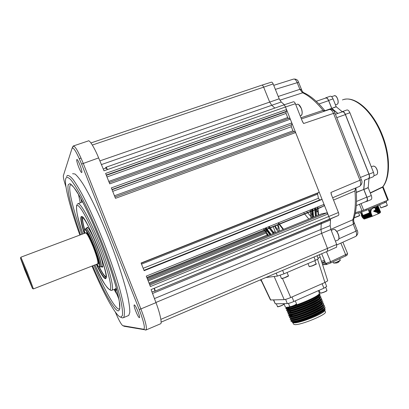 <?xml version="1.0" encoding="UTF-8"?>
<svg xmlns="http://www.w3.org/2000/svg" width="409" height="409" viewBox="0 0 409 409"><rect width="100%" height="100%" fill="white"/><g stroke="black" fill="none" stroke-linecap="round" stroke-linejoin="round"><path stroke-width="0.61" d="M91.989 266.07C103.365 293.059 115.445 315.4 120.369 317.062L120.824 317.164L122.393 315.59C122.761 312.788 122.322 308.13 121.074 301.607C117.904 287.159 110.548 264.367 101.376 241.008C94.203 223.207 87.368 208.079 80.864 195.635C76.877 188.416 73.492 183.068 70.706 179.602C68.339 177.281 66.708 176.857 65.829 178.329L65.655 178.989C64.3 185.62 70.542 209.214 79.867 235.063M66.636 176.586L67.28 175.553C68.548 175.144 70.466 176.453 73.032 179.474C75.951 183.503 79.372 189.162 83.293 196.453C89.607 208.769 96.161 223.365 102.95 240.236C109.586 257.241 114.985 272.808 119.147 286.939C121.519 295.538 123.175 302.686 124.116 308.386C124.627 313.141 124.448 316.213 123.574 317.609L122.618 317.911L121.831 317.67M127.976 315.774L128.753 315.451L129.801 312.41C129.868 308.821 129.208 303.616 127.823 296.806C124.448 281.975 117.398 260.175 108.707 238.048C99.898 216.008 90.445 196.167 83.283 184.413C79.913 179.208 77.132 175.732 74.944 173.978L72.582 173.707M76.769 159.653C76.033 161.018 80.9 173.559 81.754 172.496L81.826 172.404C82.644 171.233 77.7 158.431 76.851 159.536L76.769 159.653M134.305 304.909L134.213 304.94C133.14 305.451 138.155 317.849 139.357 317.655L139.469 317.619C140.563 317.139 135.435 304.516 134.305 304.909L134.213 304.94M116.923 290.257L116.729 289.771L114.975 288.989L116.381 288.197M116.729 289.771L116.13 290.221L115.292 290.047L114.704 289.368L114.975 288.989M118.953 299.291L115.292 290.047L114.704 289.368M108.774 181.412L287.696 117.552L288.417 118.523M106.003 167.25L283.524 105.026C284.189 104.857 284.848 105.507 285.497 106.974L286.515 109.551L286.556 111.248L106.253 175.047M106.366 175.338L286.024 111.744L286.556 111.248M286.024 111.744L286.065 113.431L107.005 176.954M287.696 117.552L286.065 113.431M286.515 109.551L105.609 173.426L109.74 183.861L290.329 119.193L291.806 122.92L291.837 124.592L111.969 189.49M289.321 118.201L109.234 182.578L289.321 118.201L290.329 119.193M112.071 189.745L291.837 124.592M291.29 125.057L291.326 126.718L112.7 191.33M114.464 195.788L292.956 130.839L291.326 126.718M292.956 130.839L293.749 131.851M291.806 122.92L111.34 187.895L115.471 198.334L295.62 132.557L319.26 192.296L317.762 193.099L317.599 194.142L141.529 264.122M114.955 197.02L294.592 131.545L295.62 132.557M143.181 268.294L318.447 198.273L319.674 199.95L322.072 199.398L144.137 270.702L141.09 263.013L319.26 192.296M318.447 198.273L317.599 194.142M149.817 285.047L326.776 212.869L321.73 213.8L149.403 283.999M322.072 199.398L324.046 204.393L324.02 205.911L146.836 277.517L324.03 205.906L320.293 207.706L146.938 277.783M324.046 204.393L146.279 276.106L150.41 286.54L327.86 214.03L328.897 216.652C329.434 218.171 329.429 219.163 328.877 219.623L328.887 219.618C329.424 219.122 329.424 218.135 328.897 216.652L285.492 106.974C284.863 105.537 284.209 104.888 283.534 105.021M326.776 212.869L327.86 214.03M154.684 290.456L154.259 288.263M72.459 147.884L73.196 146.018C75.046 145.808 78.375 151.55 83.191 163.247L140.89 308.923L155.972 302.64L151.064 289.572L154.387 288.212C155.001 289.843 155.216 290.825 155.021 291.152L151.923 291.862M155.972 302.64C159.72 312.292 162.209 323.309 160.66 323.744L160.369 323.867M115.287 311.97C118.733 320.022 121.243 324.588 122.812 325.671L143.656 329.26C145.348 328.458 143.861 321.878 139.198 309.521L140.89 308.923C145.42 320.814 147.143 327.829 146.064 329.966L124.367 326.316M266.315 232.972L267.133 235.032L266.315 232.972L148.181 280.917M266.131 232.184L266.254 231.796L265.942 231.923L266.653 231.596L266.586 230.415L265.247 230.957M267.537 235.875L267.133 235.032L267.537 235.875M73.196 146.018L88.262 140.947C89.331 139.305 94.73 148.222 98.635 157.91L104.004 170.809L107.414 169.607C106.749 168.007 106.263 167.225 105.951 167.266L105.179 168.365M107.286 169.653L106.202 168.022M261.811 85.179C262.394 85.031 262.977 85.629 263.57 86.959L269.649 101.994L271.704 105.195L274.833 108.073L271.704 105.195L269.649 101.994L263.57 86.959C263.002 85.66 262.414 85.067 261.816 85.174L90.946 142.946M321.31 222.736L320.927 229.567L321.668 233.442L327.532 248.575L327.394 251.305M161.049 320.855L161.1 322.139M139.198 309.521L81.58 164.06C76.565 151.979 73.38 146.759 72.02 148.401L63.369 175.625C63.17 177.286 64.049 181.09 66.007 187.046M99.239 266.903C102.27 272.829 104.489 276.126 105.89 276.786L106.135 276.837M86.519 228.273L87.209 227.246C89.142 227.547 96.35 242.777 100.231 254.914C102.184 261.014 103.042 264.914 102.812 266.627C102.659 267.384 102.224 267.394 101.504 266.658M102.531 266.254L102.848 266.295M83.012 217.598L82.71 218.283C82.424 220.114 83.078 223.897 84.678 229.623M318.038 258.278L320.175 257.056L327.721 280.819L324.92 282.486L290.733 297.527C287.818 298.759 285.64 299.46 284.199 299.628L270.446 299.976L260.814 279.674M284.199 299.628L274.163 276.484L265.86 277.527M282.629 270.385L283.994 273.825L315.354 260.41L314.01 257.016M283.994 273.825L277.389 276.08L276.213 273.115M274.163 276.484L277.389 276.08M318.248 258.815L315.354 260.41M286.515 307.471L285.855 308.412L286.029 308.856L287.282 309.214C292.246 309.357 315.518 300.191 319.306 296.188L320.027 294.766M319.342 293.774L319.812 294.224C319.792 295.579 316.489 297.87 309.899 301.101C301.413 305.099 290.349 308.729 287.108 308.769L285.855 308.412M292.701 306.085C297.946 304.516 303.498 302.394 309.347 299.715C314.092 297.558 317.231 295.794 318.769 294.429L319.409 293.207M283.969 303.647L285.318 307.062L286.566 307.41L290.339 306.73M290.865 321.075L292.312 321.919C297.338 321.53 304.961 319.035 315.175 314.439C319.547 312.348 322.543 310.564 324.158 309.076L325.012 307.358M291.295 320.058L290.819 320.953L292.118 321.428C298.227 321.929 326.709 309.889 324.894 307.062L324.127 306.484M290.155 319.281L291.576 320.068C296.561 320.436 319.363 311.556 323.468 307.236L324.296 305.559M324.194 305.426L323.105 305.058M290.61 318.258L290.109 319.163L291.402 319.618C297.491 320.073 325.978 308.038 324.179 305.262L323.396 304.69M289.444 317.486L290.86 318.258C295.845 318.591 318.723 309.659 322.773 305.39L323.585 303.764M289.94 316.448L289.403 317.369L290.687 317.813C296.755 318.217 325.247 306.188 323.468 303.458L322.67 302.9M289.24 314.664L288.693 315.579L288.866 316.019L290.145 316.448C295.124 316.745 318.079 307.767 322.082 303.55L322.875 301.965M288.693 315.579L289.971 316.004C296.019 316.361 324.516 304.337 322.752 301.658L321.939 301.106M288.028 313.897L289.429 314.639C294.403 314.899 317.44 305.871 321.387 301.709L322.164 300.165M322.052 300.032L320.912 299.695M288.56 312.865L287.982 313.79L289.255 314.194C295.288 314.501 323.78 302.486 322.041 299.858L321.208 299.311M287.317 312.103L288.713 312.834C293.688 313.049 316.801 303.979 320.697 299.869L321.448 298.365M287.87 311.065L287.271 311.995L288.539 312.389C294.552 312.645 323.049 300.641 321.326 298.054L320.477 297.522M319.751 297.461L317.946 297.578M319.47 296.034L319.48 296.07C321.131 299.066 286.75 312.476 287.271 309.327L286.566 310.206L286.74 310.646L287.997 311.024C292.967 311.203 316.157 302.082 320.002 298.028L320.738 296.566M286.566 310.206L287.824 310.579C293.815 310.789 322.318 298.79 320.615 296.254L319.746 295.727M291.704 320.319L291.985 320.053M321.801 306.873L321.351 306.919M322.343 306.382L321.454 306.453M292.098 315.436L291.418 315.871M291.924 314.996L290.487 315.978M321.75 303.243L319.945 303.376M289.592 314.94L288.882 315.825M320.825 302.834L319.828 302.931M290.697 311.898L290.216 312.2M319.526 301.111L319.071 301.162M289.996 310.134L289.628 310.359M288.478 311.147L288.212 311.367M319.291 299.286L318.371 299.393M288.084 309.148L287.522 309.577M289.122 307.931L287.931 308.698M287.128 307.558L286.06 308.647M324.731 310.37L324.531 310.809C322.9 314.173 299.189 323.478 293.979 322.803L293.054 322.614M324.833 308.314L325.104 309.541C323.989 311.044 320.768 313.054 315.441 315.569C305.497 319.935 298.12 322.246 293.294 322.502L292.077 321.919M325.39 311.837L325.441 311.965C327.062 314.47 300.538 325.395 294.695 324.608L293.427 324.04L292.824 322.517M273.468 299.981L275.262 303.8L287.297 303.59C288.734 303.447 290.911 302.757 293.826 301.515L323.902 288.207L326.694 286.469M319.158 294.066L319.158 294.066C319.056 295.349 315.768 297.517 309.296 300.574L309.899 301.101M309.347 299.715L309.173 300.267C313.677 298.166 316.719 296.407 318.299 294.996L318.892 294.316M286.796 307.507L287.154 307.558C289.567 307.844 300.671 304.286 309.173 300.267L309.296 300.574C299.204 305.354 286.326 309.112 286.561 307.532L286.556 307.476M322.425 309.633L322.773 309.613M324.189 309.051L323.478 309.889C321.929 311.305 319.102 313.003 314.996 314.971C306.73 318.954 295.825 322.353 292.977 322.041L292.006 321.909M292.144 321.929C292.164 323.683 305.134 320.104 315.114 315.278C321.208 312.318 324.332 310.14 324.48 308.749M291.801 320.37L292.297 320.032M319.276 296.218L318.621 297.016C314.848 301.009 291.545 310.027 287.89 309.362L287.287 309.214M287.21 308.764L288.151 307.829M318.626 297.011L320.002 297.409M319.981 298.049L319.317 298.851C315.497 302.885 292.358 311.837 288.631 311.172L288.253 311.116M288.8 309.649L289.587 309.097M320.682 299.879L320.012 300.692C316.152 304.766 293.171 313.647 289.368 312.977L288.984 312.921M289.454 311.464L290.288 310.866M321.382 301.714L320.702 302.527C316.806 306.648 293.979 315.457 290.109 314.782L289.715 314.726M320.62 302.358L322.164 302.844M321.397 304.368L322.082 303.55L321.397 304.368C317.461 308.529 294.792 317.266 290.85 316.586L290.446 316.535M290.007 316.004L290.779 315.083M322.788 305.38L322.093 306.208C318.115 310.405 295.6 319.076 291.591 318.396L290.937 318.258M291.443 316.898L292.389 316.183M322.318 305.937L322.696 305.988M323.488 307.215L322.783 308.049C318.764 312.287 296.413 320.886 292.333 320.201L291.908 320.145M292.113 318.703L292.512 318.376M318.284 297.312L319.889 297.522M320.191 297.87L320.191 297.87C321.868 300.922 287.481 314.322 287.982 311.116L287.977 311.024M288.243 310.554L288.519 310.273M320.901 299.664L320.907 299.674C322.604 302.778 288.212 316.167 288.688 312.911L288.677 312.88M290.058 311.402L290.405 311.162M321.617 301.479C323.284 304.659 288.938 318.013 289.398 314.7L289.393 314.685M320.569 302.65L320.993 302.665M322.333 303.299C323.902 306.566 289.664 319.853 290.109 316.494L290.104 316.448M290.288 315.993L291.806 314.705M323.049 305.114C324.526 308.468 290.436 321.678 290.819 318.289M291.97 316.863L292.507 316.479L292.629 316.786M322.773 305.39L322.093 306.208L322.936 306.305M323.764 306.934C325.155 310.365 291.264 323.483 291.53 320.094M292.619 318.677L293.125 318.309M24.31 268.851L32.48 288.534L26.585 272.542L20.45 258.171L24.397 268.825M20.874 257.189L27.296 272.241L33.415 288.918M26.427 273.626L24.126 267.374L28.819 279.219L26.427 273.626M312.343 217.624L311.837 217.092M269.127 226.545L269.971 227.757M270.129 227.982L274.045 233.222M318.212 215.231L317.635 208.779M317.604 208.508L317.425 207.061M275.6 232.593L273.181 226.75M261.913 85.144L271.392 82.173C272.011 82.061 272.599 82.649 273.166 83.942L279.178 98.809L281.254 101.989L284.347 104.755M283.641 104.985L293.401 101.8C294.102 101.657 294.761 102.301 295.39 103.733L302.445 121.565L303.631 123.513L302.2 120.936M331.224 194.198L338.442 212.516C338.964 213.994 338.949 214.986 338.396 215.482L338.279 215.533M330.59 218.876L330.181 225.625L330.896 229.49L336.694 244.459L336.581 247.179M327.445 251.295L327.532 248.575L321.668 233.442L320.927 229.567L321.31 222.741M269.306 232.67L267.558 230.047M275.303 225.891L275.61 226.791C277.962 230.558 278.733 230.313 277.921 226.049L277.44 225.027M301.402 118.932L329.281 109.561C330.83 109.218 332.236 110.496 333.514 113.39L303.631 123.513M278.232 96.468L299.884 89.315C301.024 89.336 301.796 89.97 302.2 91.217L303.417 92.531M325.099 110.967C317.813 101.887 310.595 95.747 303.442 92.546L279.848 100.2M273.733 85.338L293.555 79.09C294.838 78.845 296.024 79.97 297.113 82.47L299.884 89.315L302.466 92.69C309.127 95.778 315.983 101.662 323.038 110.343L325.002 110.997M300.952 117.787L323.038 110.343L324.04 111.32M330.835 229.326L353.647 219.413L353.729 221.443C354.271 222.578 354.122 223.518 353.289 224.275L336.791 231.417M338.913 238.784L355.953 231.167C356.878 233.749 356.827 235.487 355.804 236.382L355.61 236.468M353.662 219.362L353.647 219.413C356.433 211.131 357.2 200.696 355.942 188.104L354.935 190.957C355.942 202.639 355.227 212.271 352.793 219.868L353.289 224.275L355.953 231.167L357.221 230.471M355.641 188.017L354.935 190.957L333.514 200.067M331.193 194.071L330.917 192.47L331.663 195.395M330.917 192.47L359.956 180.226C361.014 183.227 360.917 185.251 359.659 186.305L332.614 197.792M317.231 211.673L316.3 209.316M311.571 214.035L312.583 215.006M265.824 227.879L266.668 229.091M266.832 229.316L270.784 234.551M312.788 217.445L312.236 210.962M312.205 210.686L312.031 209.239M268.273 226.893L269.122 228.099M269.286 228.324L273.258 233.544M315.38 216.387L314.853 209.904M314.828 209.628L314.659 208.181M316.525 215.921L315.947 209.459M315.917 209.188L315.738 207.741M315.027 208.033L315.196 209.48M315.227 209.751L315.758 216.233M273.36 233.503L269.398 228.278M269.234 228.053L268.386 226.847M312.732 208.953L312.916 210.4M312.946 210.671L313.545 217.133M270.237 234.776L266.331 229.521M266.172 229.291L265.329 228.079M265.037 228.196L265.876 229.413M266.034 229.638L269.93 234.899M313.442 217.174L312.839 210.717M312.803 210.446L312.619 208.999M263.411 228.851L264.25 230.068M264.408 230.293L268.319 235.558M310.952 218.191L310.349 211.724M310.319 211.453L310.134 210.001M311.055 209.633L311.239 211.08M311.275 211.351L311.893 217.808M268.59 235.446L264.7 230.175M264.541 229.95L263.703 228.733M324.925 110.747L331.679 108.359L328.631 100.66L318.964 103.978M316.208 101.304L325.748 98.042C326.796 97.823 327.757 98.692 328.631 100.66M356.515 201.463L366.807 197.138C367.517 199.178 367.446 200.553 366.592 201.264L366.438 201.33M366.807 197.138L363.759 189.439L356.316 192.486M356.305 192.276L363.759 189.439M363.729 189.234L364.511 180.088M360.436 177.47L368.882 174.019C369.624 176.182 369.526 177.644 368.596 178.401M368.882 174.019L345.37 114.607L336.765 117.644M335.431 114.275L342.267 111.872C343.402 111.616 344.434 112.526 345.37 114.607M337.768 113.451L331.796 108.523L325.053 110.905M370.252 192.895L382.88 186.78C390.539 177.327 390.401 155.236 382.267 134.955C373.366 112.056 356.27 96.299 344.281 99.392M383.013 186.601L388.31 199.986L363.667 210.216L355.38 212.721M364.716 202.056L366.74 201.412C367.614 200.747 367.686 199.372 366.965 197.286L371.29 195.517C372.011 197.598 371.929 198.978 371.045 199.648L366.74 201.417L371.045 199.648M369.005 178.457L368.212 187.741L363.882 189.49L366.965 197.286M363.882 189.49L368.182 187.537M368.529 178.641L364.624 180.2L363.852 189.29M342.44 111.585L346.75 110.021C347.885 109.719 348.928 110.624 349.884 112.736L345.385 114.377L369.041 174.162C369.797 176.366 369.7 177.833 368.749 178.554L364.68 180.078M345.385 114.377C344.434 112.26 343.391 111.35 342.272 111.647L341.387 112.184M325.901 97.766L330.135 96.268C331.183 95.997 332.149 96.861 333.044 98.866L336.239 106.805L331.842 108.39L337.89 113.411M331.842 108.39L336.121 106.642M333.044 98.866L328.642 100.43L331.725 108.227M328.642 100.43C327.742 98.426 326.781 97.557 325.748 97.823L325.058 98.278M336.239 106.805L342.205 111.683M349.884 112.736L373.489 172.393C374.24 174.597 374.138 176.059 373.172 176.785L372.906 176.892M368.212 187.741L371.29 195.517M382.998 186.622L382.619 187.204L370.334 193.109M382.553 186.985L387.722 200.262M368.606 210.502L371.454 209.331L372.89 208.207L374.731 207.46L375.426 207.578L378.197 205.952M360.124 212.429L360.753 213.386L362.001 212.997M361.408 210.998L361.786 211.959L366.367 210.272L386.285 201.985L386.602 201.785L386.244 200.875M378.877 213.437L378.253 213.769M366.858 214.25L366.991 214.587L366.469 214.843L366.316 214.454M367.389 215.379L371.316 213.943M362.778 214.965L361.444 215.154M372.297 216.295L378.264 213.795L377.343 212.542L373.708 211.33L373.903 210.814L374.93 210.379C375.886 209.239 375.666 208.324 374.271 207.634M378.627 208.897L374.077 211.3L374.378 210.799L379.107 208.258M378.136 207.951L378.979 207.941L374.378 210.799M374.557 210.635L373.903 210.814M378.724 208.222L377.364 208.467M377.384 208.503L377.052 209.06L377.41 208.968M376.009 211.918C378.315 210.845 379.332 210.226 379.061 210.073L379.895 210.246L376.894 211.99L375.84 211.872L379.082 210.052M375.84 211.872L375.58 211.632L379.562 209.408M374.992 211.484L374.143 211.387C377.389 209.95 378.872 209.127 378.606 208.922L379.44 209.091L374.992 211.484L375.58 211.632M369.199 211.99L370.835 211.356L371.454 209.331M379.557 211.228L380.35 211.397L378.601 212.547L377.758 212.46L379.567 211.254M378.601 212.547L379.005 212.838L378.811 213.61L380.15 212.787M378.115 213.426L378.877 213.426M376.894 211.99L377.425 212.153L380.017 210.558M377.758 212.46L379.537 211.202M377.609 212.409L377.425 212.153M380.549 211.898L379.005 212.838M372.088 215.727L363.437 218.682L364.347 219.05L372.313 216.335L371.986 215.482L363.437 218.682M369.521 212.833L370.932 212.261L370.886 211.872L369.393 212.481M361.285 215.359L361.474 215.717L363.611 215.17L369.511 212.782C370.82 212.516 366.5 214.382 363.739 215.252L363.202 215.287M370.932 212.261L370.973 212.619L362.185 215.824L361.74 216.514L361.929 216.867L371.208 213.498L371.106 213.135L361.74 216.514M371.208 213.498L371.3 213.835L362.752 216.969L361.909 216.867M371.653 214.669L371.51 214.321L362.435 217.639L362.717 217.951L371.653 214.669L371.986 215.482M363.867 217.215L363.483 216.77M363.1 216.162L362.89 215.661M362.435 217.639L362.752 216.969M363.417 218.651L363.703 217.992L362.717 217.951M362.604 214.786L361.459 215.226L362.64 214.618M363.703 217.992L371.766 214.996M363.739 218.161L371.812 215.098M367.625 213.953L367.793 214.382M371.321 213.948L367.21 215.451M378.264 213.795L378.811 213.61M377.717 206.581L375.508 208.017L376.178 208.6L378.652 207.102M377.717 206.586L375.508 208.017M375.426 207.578L375.431 207.936M361.786 211.959L355.16 213.83M371.121 209.848L368.739 210.829M362.123 213.314L361.571 213.478L361.208 214.536L362.456 214.152M360.753 213.386L361.571 213.478M361.459 215.226L361.929 214.653L361.208 214.536M362.579 214.464L361.929 214.653M369.066 211.663L370.856 210.937M371.091 209.858L370.835 210.947M370.835 211.356L370.861 211.888M370.953 212.624L371.065 213.15M371.28 213.841L371.464 214.296M377.671 206.806L378.524 206.785L376.045 208.253M378.253 207.072L376.709 207.419M376.525 207.936L376.888 207.844M375.912 209.086L378.213 207.828L375.912 209.086L376.178 208.6M376.607 207.47L376.459 207.772M376.157 209.582L375.917 209.203M375.595 210.195L374.93 210.379M322.374 263.974L325.707 263.462L321.684 253.749M346.904 255.369L330.554 263.007L327.287 264.163L325.707 263.462L330.61 261.719L347.614 253.687M324.347 260.18L321.566 261.443M327.287 264.163L322.655 264.858M321.985 262.762L324.874 261.448M325.124 262.051L324.056 262.353L324.966 261.668M326.3 264.516L327.241 264.224M325.175 262.179L322.67 262.798L324.91 261.54M336.551 262.977L337.512 262.68M340.293 260.344L335.876 262.506L333.637 263.084L333.059 261.862M337.645 262.624L338.856 261.903M277.987 224.807L278.524 226.029C279.424 228.631 279.48 230.272 278.693 230.952C277.517 231.151 276.29 229.771 275.017 226.806L274.771 226.105M117.173 294.823L114.131 289.526M70.869 184.531L70.113 185.43C68.231 190.006 73.467 210.829 81.841 234.321M93.947 265.308C104.341 289.715 115.174 309.143 119.096 309.086M80.287 202.792L78.441 194.265M80.522 234.817C71.912 210.747 66.457 189.326 68.313 184.602L69.929 183.651C71.641 184.597 73.978 187.296 76.943 191.749C83.318 202.046 92.209 220.737 100.573 241.678C106.872 257.834 111.897 272.44 115.665 285.502C117.761 293.345 119.131 299.674 119.765 304.495C119.98 308.335 119.505 310.467 118.339 310.896C114.351 310.871 103.262 290.835 92.638 265.819M77.081 204.434L77.705 203.876C79.857 201.376 89.954 219.26 99.418 243.186C108.906 267.087 114.489 288.78 111.933 290.247L111.529 290.4M114.259 289.449L111.141 290.462C106.851 288.8 101.463 280.283 94.965 264.909C102.148 280.768 107.122 288.999 109.903 289.598C112.94 289.434 107.541 267.961 97.971 243.861C88.436 219.73 78.375 202.164 76.754 205.906C75.737 209.27 77.776 218.611 82.874 233.938C77.996 220.129 75.936 210.528 76.682 205.139M84.203 233.437C81.33 224.158 80.287 218.616 81.069 216.806C82.393 214.352 89.791 227.424 96.708 244.919C103.646 262.399 107.71 278.263 105.588 278.698C103.947 278.698 100.849 273.928 96.294 264.393M106.013 277.946C109.832 275.62 84.949 212.823 81.795 216.821L81.473 217.072C80.696 218.835 81.703 224.255 84.499 233.324M96.59 264.275C101.054 273.595 104.09 278.248 105.701 278.238M106.1 277.481C104.612 276.786 102.235 273.212 98.978 266.76M84.581 229.899C82.598 222.931 81.918 218.682 82.541 217.148M82.633 217.23C82.102 218.861 82.776 223.007 84.663 229.664M99.198 266.888C102.316 273.038 104.622 276.525 106.11 277.358M80.87 198.523L81.698 202.194M141.166 263.207L317.762 193.099M319.674 199.95L143.983 270.318M265.656 232.036L147.746 279.822L265.656 232.036M147.736 279.792L265.635 232.01L147.736 279.792M265.922 231.898L266.648 231.601L265.922 231.898M264.96 231.075L147.301 278.693M267.133 235.032L149.04 283.084M98.635 157.91L81.58 164.06M72.158 148.099L72.899 146.499L74.024 146.12M273.166 83.942L92.337 145.037M99.878 160.89L279.178 98.809M281.254 101.989L101.412 164.576M285.497 106.974L107.414 169.607M154.387 288.212L338.442 212.516M328.79 219.659L155.011 291.157L338.294 215.528M330.441 219.976L152.531 293.483M154.449 298.58L330.181 225.625M330.896 229.49L155.911 302.476M160.86 319.363L336.694 244.459M122.889 325.692L124.525 326.372M145.614 330.078L143.656 329.26M324.92 282.486L317.573 259.357M282.501 278.519L290.733 297.527M261.039 279.577L270.758 300.068M260.538 279.792L261.141 280.911M260.968 280.881L261.387 280.876M315.993 264.107L312.271 265.927L309.383 266.648M307.997 263.554L309.204 266.602L312.205 265.819L316.106 263.969L314.792 260.651M288.299 275.988L284.408 277.9L281.637 278.58M280.17 275.298L281.453 278.534L284.337 277.793L288.406 275.85L287.082 272.501M296.469 304.122L294.592 305.324C292.036 306.397 290.477 306.842 289.894 306.663M288.463 303.401L289.72 306.576C290.272 306.791 291.893 306.331 294.582 305.201L296.54 303.938M285.625 299.362L287.297 303.59M275.262 303.8L273.744 299.971M293.826 301.515L292.021 296.96M322.128 283.713L323.902 288.207M315.175 314.439L314.996 314.971L315.441 315.569M326.893 290.63C325.722 291.643 323.672 292.491 320.733 293.176M319.127 290.324L320.196 293.023L320.574 293.105C323.56 292.409 325.692 291.535 326.975 290.477L326.965 290.451M276.244 303.785L277.655 306.735C280.477 306.085 282.553 305.221 283.887 304.148L283.877 304.127M283.81 304.296C282.604 305.319 280.6 306.152 277.808 306.806M97.639 263.871L97.792 263.81C98.385 262.123 96.872 256.53 93.242 247.036C89.407 237.701 86.846 232.997 85.553 232.931L20.91 257.174M85.609 232.895C86.478 231.325 89.167 235.973 93.687 246.847C97.756 257.031 99.811 265.962 97.69 263.851M96.928 264.148C101.498 271.908 99.862 261.32 93.968 246.612C88.441 232.496 83.042 224.822 84.842 233.196C84.392 230.957 84.382 229.7 84.801 229.429C86.233 228.958 89.392 234.643 94.269 246.474C98.855 258.534 100.655 265.359 99.673 266.959L100.788 266.929C101.81 265.303 99.985 258.345 95.312 246.06C90.338 234.004 87.117 228.222 85.639 228.713L85.006 229.255M85.834 228.539L85.864 228.519C87.485 228.575 90.686 234.403 95.455 246.003C99.954 257.803 101.815 264.751 101.049 266.837L102.858 266.126M317.793 206.913L317.972 208.355M318.003 208.631L318.591 215.078M274.153 233.181L270.242 227.936M269.26 226.494L270.104 227.701L269.245 226.499M275.114 231.622L273.498 232.312M283.595 229.337L279.562 224.168M279.398 223.943L278.539 222.752M278.1 222.931L278.958 224.127M279.117 224.347L283.135 229.521M303.606 212.639L304.495 213.805M304.664 214.025L308.836 219.055M295.39 103.733L285.492 106.974M310.83 216.509L307.686 212.798M307.517 212.583L306.607 211.427M298.57 82.265L275.364 89.372M359.209 186.494L359.511 186.371M361.311 179.674L334.94 113.027L333.514 113.39L359.956 180.226L361.311 179.674C362.609 182.041 362.057 184.254 359.654 186.305L332.609 197.787M312.144 209.193L312.312 210.645M312.343 210.916L312.885 217.404M271.09 234.429L267.128 229.193M266.97 228.968L266.116 227.762M382.614 186.959C389.966 177.884 389.946 155.578 381.699 135.144C372.287 110.681 353.596 94.898 342.451 99.939M362.026 210.819L359.439 204.28M369.041 174.162L373.489 172.393M373.064 176.831L368.688 178.58M361.05 203.6L363.667 210.216M359.419 215.65L354.148 217.849L358.381 216.254C360.845 215.093 359.128 215.814 359.654 215.492L359.649 215.482M354.184 217.721L359.654 215.492L358.611 212.854M373.99 211.581L374.465 211.453M377.343 212.542L378.581 212.542M363.177 215.574L362.486 215.446M384.956 202.573L384.562 201.571M366.367 210.272L365.968 209.265M369.281 212.956L363.754 215.246M387.144 205.522L381.091 207.838M379.583 204.797L380.799 207.869L387.379 205.354M326.459 251.714L330.61 261.719L330.554 263.007M345.625 256.126L345.707 254.838L340.845 243.11M377.548 171.443L377.471 173.375M376.403 174.761L376.602 174.684C377.405 174.198 377.706 173.125 377.507 171.463C376.551 167.716 375.043 165.947 372.982 166.156L371.285 166.826M374.71 166.432C376.168 167.47 377.108 169.121 377.538 171.391M335.651 96.023C337.665 97.945 338.442 100.307 337.977 103.114M336.944 104.336L337.128 104.269C339.383 103.497 337.471 96.064 334.899 95.655L331.551 96.621M337.926 240.042L338.131 239.955C340.85 238.81 336.541 228.534 333.688 229.347L331.229 230.349M334.859 229.628C337.783 232.031 339.112 235.109 338.851 238.856M298.636 104.586L301.382 108.528C302.231 110.926 302.404 112.884 301.914 114.423M300.799 115.691L301.034 115.609C302.394 114.515 302.491 112.158 301.315 108.549C299.945 105.343 298.509 103.927 297.006 104.295L295.784 104.724M119.811 308.79L119.316 301.418L116.989 290.518C113.405 276.959 107.378 259.055 100.133 240.61L92.746 222.971C87.771 211.98 83.211 202.762 79.055 195.318L73.937 187.491L71.115 184.648L70.639 184.663L70.946 184.561M123.574 317.609L128.753 315.451M115.272 290.022L118.963 299.347M78.165 203.687L82.633 201.801M146.064 329.966L160.66 323.744M81.038 158.099L79.326 158.687M106.228 167.997L103.262 169.035M327.537 251.254L161.161 322.123M122.812 325.671L124.438 326.346M120.369 317.062L122.148 317.803M319.276 254.776L320.175 257.056M317.031 255.732L318.258 258.836M316.106 263.969C317.2 263.713 315.922 264.362 312.266 265.927L309.209 266.617M288.406 275.85C289.081 275.819 287.747 276.504 284.408 277.9L281.458 278.549M295.318 300.855L296.551 303.964C296.065 304.378 297.691 303.739 294.587 305.329C290.743 306.724 289.122 307.149 289.725 306.597M320.078 294.899L319.812 294.224M319.455 293.325L318.396 290.646M325.068 307.507L324.894 307.062M324.357 305.702L324.179 305.262M323.642 303.902L323.468 303.458M322.931 302.103L322.752 301.658M322.215 300.303L322.041 299.858M321.505 298.498L321.326 298.054M320.789 296.699L320.615 296.254M324.531 310.809L325.104 309.541M324.772 310.278L325.441 311.965M288.79 307.087L289.332 308.458M289.511 308.907L290.053 310.278M290.354 311.039L290.472 311.341M291.908 314.971L292.215 315.738M293.948 320.109L294.066 320.411M326.704 286.499L325.089 282.409M318.299 294.996L318.769 294.429M317.721 297.752L317.844 298.054M319.061 301.136L319.163 301.392M319.286 301.694L319.608 302.512M319.884 303.212L320.002 303.519M321.229 306.612L321.443 307.159M293.146 322.655L292.476 322.369M324.158 309.076L323.478 309.889M287.154 307.558L286.07 307.41M318.621 297.016L319.306 296.188M287.89 309.362L286.811 309.214M319.317 298.851L320.002 298.028M288.631 311.172L287.553 311.019M320.012 300.692L320.697 299.869M289.368 312.977L288.294 312.824M320.702 302.527L321.387 301.709M290.109 314.782L289.035 314.633M290.85 316.586L289.776 316.438M291.591 318.396L290.518 318.248M322.783 308.049L323.468 307.236M292.333 320.201L291.264 320.053M319.051 297.323L319.511 297.389M319.731 299.107L320.196 299.173M320.411 300.891L320.881 300.958M321.085 302.67L321.566 302.742M321.76 304.454L322.251 304.526M323.217 308.033L323.616 308.089M325.722 287.312L326.975 290.477C326.97 291.106 324.874 292.006 320.687 293.187L320.201 293.043M283.688 303.652L283.887 304.148C285.559 303.621 280.697 306.418 277.762 306.816L277.389 306.678M20.481 258.099L20.879 257.251M97.756 263.82L33.441 288.902M96.918 264.148C98.359 266.423 99.275 267.363 99.673 266.959M87.884 227.762L86.059 228.447M32.48 288.534L33.426 288.928M270.262 227.931L274.173 233.171M328.887 219.618L338.396 215.482M327.548 251.249L336.679 247.133M293.555 79.09C296.218 78.865 297.89 79.919 298.565 82.245L302.2 91.217M353.729 221.443L357.226 230.482C358.335 232.639 357.86 234.602 355.81 236.382L336.847 244.904M334.94 113.027C334.271 110.522 332.466 109.336 329.526 109.479M311.566 213.973L312.466 213.605M315.114 212.532L315.487 212.383M316.223 212.082L317.911 211.402M312.001 209.25L312.169 210.701M312.2 210.972L312.752 217.46M312.767 208.943L312.946 210.39M312.982 210.661L313.58 217.118M356.305 205.604L366.592 201.264M368.749 178.554L373.172 176.785M363.923 215.886L363.729 215.39M379.117 208.283L378.979 207.941M378.964 208.488L378.478 209.071M378.933 210.231L379.414 209.643M379.572 209.434L379.44 209.091M380.027 210.589L379.895 210.246M379.383 211.392L379.869 210.804M380.554 211.918L380.35 211.397M380.114 212.869L380.518 211.99M362.231 215.829L361.474 215.717M377.011 209.173L376.842 208.743M376.556 208.007L376.387 207.583M364.097 216.576L364.291 217.072M378.059 206.167L377.573 206.755M378.207 205.978L377.998 205.456M378.662 207.133L378.524 206.785M378.028 207.915L378.509 207.327M368.218 209.51L369.516 212.792M361.607 212.01L362.916 215.313L363.739 215.252M386.086 202.082L387.384 205.359L386.173 206.1L380.799 207.874M347.619 253.703L342.854 242.205M346.883 255.415L347.594 253.774M323.846 264.679L326.459 264.5M327.067 264.296L327.44 264.132M333.637 263.084L336.709 262.967M339.674 258.846L340.303 260.364M337.338 262.752L340.237 260.482M373.172 166.08C375.201 166.054 376.669 167.833 377.563 171.417C377.758 173.13 377.435 174.219 376.602 174.684L373.882 175.768M334.286 95.655L334.961 95.655C337.594 96.059 339.439 103.61 337.128 104.269L335.426 104.878M335.395 241.111L338.131 239.955C341.07 237.537 336.193 228.651 333.718 229.342M297.225 104.213C298.642 103.988 300.032 105.425 301.397 108.528C302.512 112.593 302.394 114.949 301.034 115.609L300.206 115.9"/></g></svg>
